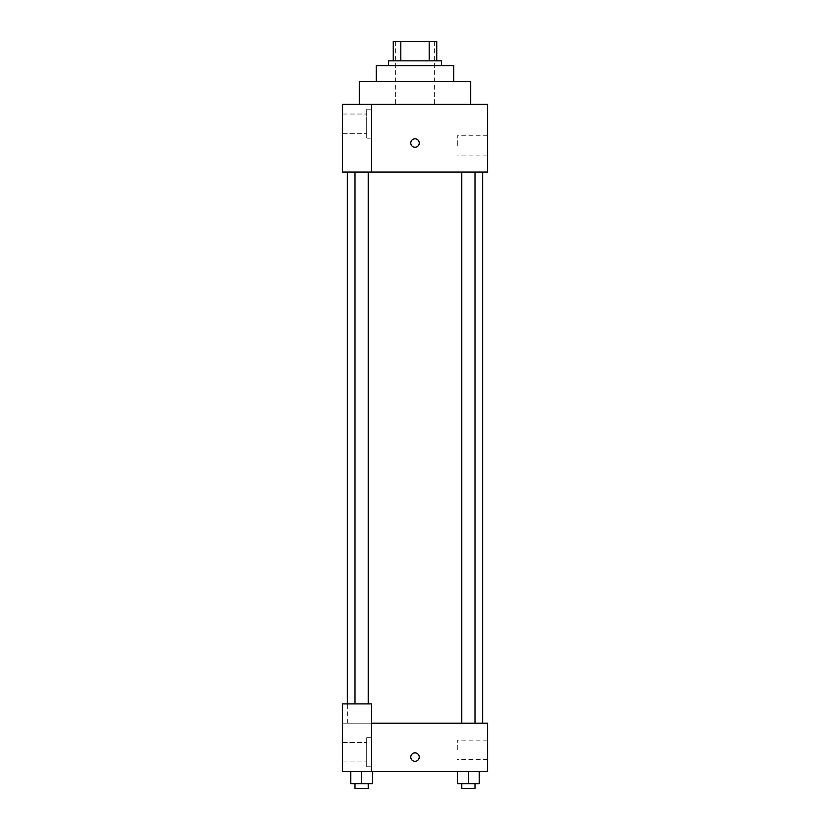 <?xml version="1.0" encoding="UTF-8"?>
<svg xmlns="http://www.w3.org/2000/svg" width="830" height="830" viewBox="0 0 830 830"><rect width="100%" height="100%" fill="white"/><g stroke="black" fill="none" stroke-linecap="round" stroke-linejoin="round"><path stroke-width="0.62" stroke-dasharray="4.15 3.11" d="M415 104.352L359.4 104.352L415 104.352M415 41.5L395.661 41.5L415 41.5M429.183 60.839L429.183 41.5L436.756 41.5L436.756 60.839L400.817 60.839L436.756 60.839M429.183 41.5L393.244 41.5M400.817 60.839L393.244 60.839L400.817 60.839L400.817 41.5M441.591 60.839L388.409 60.839M388.409 65.674L441.591 65.674L388.409 65.674M453.678 65.674L376.322 65.674M376.322 81.392L453.678 81.392L376.322 81.392M470.6 81.392L359.4 81.392M371.487 172.049L487.521 172.049L487.521 104.352L342.479 104.352L342.479 172.049L371.487 172.049L371.487 104.352M419.233 143.03A4.233 4.233 0 0 0 412.884 139.367A4.233 4.233 0 0 0 412.884 146.703A4.233 4.233 0 0 0 419.233 143.03A4.233 4.233 0 0 1 412.884 146.703A4.233 4.233 0 0 1 412.884 139.367A4.233 4.233 0 0 1 419.233 143.03M468.379 172.049L475.051 172.049L468.379 172.049M361.621 172.049L354.95 172.049L361.621 172.049M415 172.049L347.314 172.049L415 172.049M487.521 145.447L487.521 155.117L487.521 145.447M371.487 109.187L371.487 138.195L371.487 109.187L371.487 138.195L371.487 109.187L366.653 109.187L366.653 138.195L366.653 109.187L366.653 138.195L366.653 109.187L371.487 109.187M366.653 123.691L366.653 133.36L366.653 123.691M342.479 123.691L342.479 133.36L342.479 123.691M342.479 143.03L342.479 147.263L342.479 143.03M457.32 145.447L457.32 135.778L457.32 145.447M410.767 143.03A4.233 4.233 0 0 0 417.117 146.703A4.233 4.233 0 0 0 417.117 139.367A4.233 4.233 0 0 0 410.767 143.03M415 723.231L347.314 723.231L415 723.231M468.379 723.231L461.708 723.231L468.379 723.231M361.621 723.231L354.95 723.231L361.621 723.231M342.479 723.231L371.487 723.231L342.479 723.231L342.479 771.578L371.487 771.578L371.487 703.892L342.479 703.892L342.479 723.231M371.487 771.578L487.521 771.578L487.521 723.231L371.487 723.231L371.487 703.892L371.487 771.578L371.487 723.231M342.479 757.074L342.479 752.841L342.479 757.074M342.479 752.239L342.479 761.909L342.479 752.239M366.653 752.239L366.653 761.909L366.653 752.239M366.653 737.735L366.653 766.744L366.653 737.735L366.653 766.744L366.653 737.735L371.487 737.735L371.487 766.744L371.487 737.735L366.653 737.735M371.487 737.735L371.487 766.744L371.487 737.735M371.487 703.892L342.479 703.892L371.487 703.892M372.504 783.665L372.504 771.578L372.504 783.665L361.621 783.665L372.504 783.665L361.621 783.665L361.621 771.578L372.494 771.578L350.748 771.578L372.504 771.578L350.748 771.578L372.504 771.578L361.621 771.578L361.621 783.665L350.748 783.665L350.748 771.578L350.748 783.665L368.292 783.665L350.748 783.665L350.748 771.578M479.252 783.665L479.252 771.578L479.252 783.665L468.379 783.665L479.252 783.665L468.379 783.665L468.379 771.578L457.506 771.578L479.252 771.578L457.496 771.578L479.252 771.578L457.496 771.578L479.252 771.578L468.379 771.578L468.379 783.665L457.496 783.665L457.496 771.578L457.496 783.665L475.051 783.665L457.496 783.665L457.496 771.578M487.521 749.822L487.521 740.153L487.521 749.822M457.32 749.822L457.32 740.153L457.32 749.822M410.767 757.074A4.233 4.233 0 0 0 417.117 760.737A4.233 4.233 0 0 0 417.117 753.412A4.233 4.233 0 0 0 410.767 757.074M419.233 757.074A4.233 4.233 0 0 0 412.884 753.412A4.233 4.233 0 0 0 412.884 760.737A4.233 4.233 0 0 0 419.233 757.074A4.233 4.233 0 0 1 412.884 760.737A4.233 4.233 0 0 1 412.884 753.412A4.233 4.233 0 0 1 419.233 757.074M461.708 783.665L461.708 788.5L475.051 788.5L461.708 788.5L475.051 788.5L475.051 783.665L461.708 783.665L475.051 783.665M468.379 783.665L468.379 771.578M354.95 783.665L354.95 788.5L368.292 788.5L354.95 788.5L368.292 788.5L368.292 783.665L354.95 783.665L368.292 783.665M361.621 783.665L361.621 771.578M395.661 41.5L395.661 104.352M434.339 41.5L434.339 104.352M371.487 138.195L366.653 138.195L371.487 138.195M342.479 133.36L366.653 133.36L342.479 133.36M342.479 114.021L366.653 114.021L342.479 114.021M487.521 135.778L457.32 135.778M487.521 155.117L457.32 155.117M347.314 723.231L347.314 703.892M368.292 703.892L368.292 172.049M354.95 703.892L354.95 172.049M475.051 723.231L475.051 172.049M461.708 723.231L461.708 172.049M342.479 761.909L366.653 761.909L342.479 761.909M342.479 742.57L366.653 742.57L342.479 742.57M371.487 766.744L366.653 766.744L371.487 766.744M487.521 740.153L457.32 740.153M487.521 759.491L457.32 759.491"/><path stroke-width="1.25" d="M400.817 60.839L400.817 41.5L393.244 41.5L393.244 60.839L393.244 41.5M400.817 41.5L436.756 41.5L436.756 60.839M429.183 60.839L429.183 41.5M388.409 65.674L388.409 60.839L441.591 60.839L441.591 65.674M376.322 81.392L376.322 65.674L453.678 65.674L453.678 81.392M359.4 104.352L359.4 81.392L470.6 81.392L470.6 104.352M371.487 104.352L342.479 104.352L342.479 172.049L487.521 172.049L487.521 104.352L371.487 104.352L371.487 172.049M410.767 143.03A4.233 4.233 0 0 1 417.117 139.367A4.233 4.233 0 0 1 417.117 146.703A4.233 4.233 0 0 1 410.767 143.03M371.487 723.231L487.521 723.231L487.521 771.578L342.479 771.578L342.479 703.892L371.487 703.892L371.487 771.578M410.767 757.074A4.233 4.233 0 0 1 417.117 753.412A4.233 4.233 0 0 1 417.117 760.737A4.233 4.233 0 0 1 410.767 757.074M457.496 771.578L457.496 783.665L479.252 783.665L479.252 771.578L479.252 783.665M468.379 783.665L468.379 771.578M475.051 783.665L475.051 788.5L461.708 788.5L461.708 783.665M350.748 771.578L350.748 783.665L372.504 783.665L372.504 771.578L372.504 783.665M361.621 783.665L361.621 771.578M368.292 783.665L368.292 788.5L354.95 788.5L354.95 783.665M482.687 723.231L482.687 172.049M347.314 703.892L347.314 172.049M461.708 172.049L461.708 723.231M475.051 172.049L475.051 723.231M368.292 703.892L368.292 172.049M354.95 703.892L354.95 172.049"/></g></svg>
